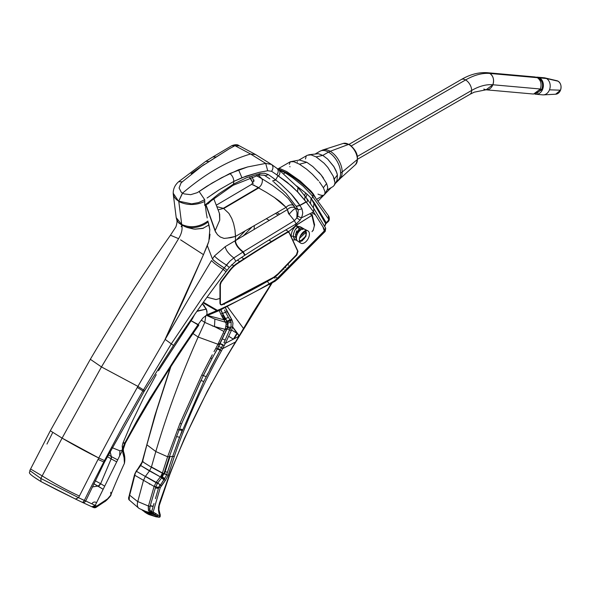 <?xml version="1.0" encoding="UTF-8"?>
<svg xmlns="http://www.w3.org/2000/svg" width="590" height="590" viewBox="0 0 590 590"><rect width="100%" height="100%" fill="white"/><g stroke="black" fill="none" stroke-linecap="round" stroke-linejoin="round"><path stroke-width="0.89" d="M308.12 238.766A7.102 4.101 120 0 0 309.411 234.134A7.102 4.101 120 0 0 309.108 232.327A7.102 4.101 120 0 0 307.803 230.808A7.102 4.101 120 0 0 307.744 230.786A7.102 4.101 120 0 0 302.67 232.578A7.102 4.101 120 0 0 300.649 235.314A7.102 4.101 120 0 0 299.359 239.938A7.102 4.101 120 0 0 299.661 241.745A7.102 4.101 120 0 0 300.701 243.109A7.102 4.101 120 0 0 301.025 243.287A7.102 4.101 120 0 0 306.107 241.494A7.102 4.101 120 0 0 308.12 238.766M307.803 230.808L304.565 229.208A6.874 3.968 120 0 0 299.595 230.919A6.874 3.968 120 0 0 296.394 238.036A6.874 3.968 120 0 0 296.689 239.791A6.874 3.968 120 0 0 297.692 241.104L300.701 243.109M305.827 230.675A6.874 3.968 -60 0 1 306.004 231.28L305.827 230.675A6.874 3.968 120 0 0 305.812 230.653M96.657 506.205L93.345 507.437L91.922 506.781L95.241 505.409L96.731 506.073L95.204 505.387A2.854 2.331 114.8 0 1 91.981 506.817A2.854 2.331 114.8 0 1 91.885 506.766L95.241 505.409M244.821 231.28A1034.875 597.493 120 0 0 235.491 240.912L244.821 231.28M251.48 227.563A1030.642 595.045 120 0 0 242.8 236.413M237.342 260.19L239.739 261.569L237.35 260.19M208.366 314.168L207.193 315.429L206.64 315.252L207.193 315.385L208.366 314.168A57.127 32.981 120 0 0 206.566 315.163A57.127 32.981 -60 0 1 208.366 314.19L219.251 309.595A4.573 2.64 120 0 0 219.775 309.411A669.06 386.288 120 0 0 275.486 280.139A11.712 6.763 120 0 0 278.524 277.669A1030.642 595.045 -60 0 1 325.26 230.572L325.466 227.888M324.419 231.383L322.892 226.641L324.419 231.383M275.117 276.835L277.403 278.156L324.013 231.184M311.911 212.71L315.503 214.93M310.362 197.407L314.396 202.908L326.189 222.703L326.145 223.514L327.789 221.951L328.674 219.229L328.188 220.719L325.658 223.234L324.64 226.309M328.674 219.229L313.054 197.215L312.825 194.198L328.851 216.257C329.714 218.956 329.36 220.852 327.789 221.951M311.852 193.019L309.566 190.57M283.775 173.696L285.28 172.826L278.539 169.655L285.28 172.826L292.876 177.929L303.216 186.256L311.358 194.789L303.216 186.256L292.876 177.929L285.28 172.826L286.747 172.87M251.871 180.747L249.939 177.59M234.982 145.671L229.045 148.909L234.982 145.671L250.573 153.997L255.595 154.558L250.573 153.997L265.707 163.408L247.601 166.955L229.82 173.504L212.105 183.04L199.132 191.521L204.708 199.715L204.804 205.187L218.956 193.719L233.478 184.117L233.832 181.41L246.03 176.159L259.032 172.376L267.705 170.746L271.592 171.299L275.641 174.021L271.592 171.299C273.428 168.393 273.391 166.1 271.496 164.433L265.707 163.408L250.573 153.997L234.982 145.671L239.26 145.826L231.767 145.701L212.813 156.977L216.272 156.94L201.721 166.299L182.303 181.809L178.689 181.676L182.303 181.809L180.938 183.195L179.095 187.981L181.263 192.244L182.59 193.114L178.741 201.161C175.237 199.118 173.394 196.477 173.209 193.225C173.401 196.492 175.252 199.14 178.741 201.161L182.59 193.114L181.263 192.244M182.303 181.809L201.721 166.299L229.045 148.909L216.272 156.94M271.304 164.308L255.595 154.558M255.411 154.433L238.854 145.568C237.534 144.373 235.167 144.41 231.767 145.701M204.332 164.374L191.131 173.593M204.723 205.305L204.708 199.715L198.638 202.562L191.632 203.86L178.748 201.168L181.809 225.129L178.202 222.356L176.639 219.31L178.202 222.356M173.209 193.225L178.755 201.522C187.2 205.527 195.865 205.504 204.745 201.448M250.573 153.997C227.917 160.657 205.261 173.703 182.59 193.114L184.124 193.896L190.703 194.678L197.326 192.65L206.699 186.366L221.545 177.745L238.522 169.787L247.601 166.955L265.707 163.408L271.496 164.433M184.124 193.896L182.59 193.114M178.733 201.161L182.45 193.041L178.741 201.161L191.632 203.86M207.201 217.998L206.323 213.374L207.201 217.998M208.646 212.496L205.77 204.575L208.329 202.842L204.649 205.423L205.291 205.032L206.323 213.374L205.291 205.047L205.777 204.796L215.07 230.889L217.474 234.695L220.306 237.018L224.126 238.412L230.742 237.681L235.462 236.428L235.462 240.927C235.919 244.496 238.507 248.132 243.228 251.834L294.395 220.638L289.211 214.266C291.622 211.161 293.768 209.207 295.642 208.395L297.013 212.754L296.844 217.88L297.788 216.265L298.23 209.804L301.969 208.853L302.744 212.879L302.309 215.35L302.744 212.879M205.283 204.907L208.145 203.764L212.511 199.398L208.145 203.764L205.504 204.774M208.329 202.842L233.013 185.334L233.478 184.117L246.465 177.782L260.131 173.534L259.187 174.942L264.608 175.311M271.606 164.507L278.79 169.706L297.928 187.428L297.544 191.868L287.153 182.244L275.641 174.013L291.792 186.145L297.544 191.868L306.077 201.817L299.786 205.32C297.862 202.097 294.963 198.321 291.099 193.985L280.324 183.601L272.971 177.863L280.324 183.601L291.099 193.985L299.786 205.32L296.092 206.279L298.23 209.804L295.052 207.783M260.131 173.534L264.6 173.254L260.131 173.534L246.465 177.782M264.6 173.254L268.362 174.633L272.971 177.863M268.362 174.633L265.323 175.732L264.04 175.06L269.851 178.932M273.723 181.919L286.062 193.402L296.092 206.279L299.786 205.327L306.026 201.846L313.556 211.913L301.365 217.887L302.309 215.35L301.365 217.887L297.788 216.265L301.365 217.887L300.059 220.159L296.128 223.964C279.704 233.308 262.697 243.685 245.108 255.087L235.816 261.208L233.869 257.948L242.859 252.078L244.747 255.33M299.89 205.482L300.893 207.075L299.89 205.482L306.217 202.075M300.893 207.075L301.969 208.853M289.211 214.266C288.739 214.354 288.134 212.806 287.389 209.627L289.211 214.266L294.395 220.638L296.844 217.88L294.395 220.638L296.128 223.964M225.262 246.627C225.786 250.226 228.655 253.995 233.869 257.948L235.816 261.208L229.304 267.447L226.413 265.043L229.304 267.447L227.113 270.294L224.23 267.904L229.989 261.053L233.869 257.948L229.989 261.053L226.413 265.043C220.417 261.267 216.427 258.236 214.45 255.957L212.459 258.981L214.45 255.957L225.262 246.627L287.389 209.627C289.786 207.23 292.323 206.589 295 207.702L288.355 198.624L282.713 193.218L272.433 185.26L261.746 178.6A255.219 147.353 120 0 0 258.368 175.134M253.427 184.877L258.413 187.841L258.796 187.613C261.237 185.769 262.432 183.225 262.395 179.98L261.746 178.6L256.348 175.658L261.746 178.6L262.395 179.98C262.417 183.254 261.223 185.798 258.796 187.613L251.672 184.353M252.026 176.912L253.958 181.344L252.026 176.912M216.301 205.202L251.724 184.301L254.039 180.061M223.957 208.631L223.558 208.395L258.427 187.849L223.558 208.395L223.16 208.174M181.661 225.638L181.196 226.767M296.844 217.88L300.059 220.159M235.462 240.927C235.919 244.496 238.507 248.132 243.228 251.834L242.859 252.078C238.131 248.368 235.543 244.732 235.085 241.155M209.833 229.864L208.196 222.172L208.926 224.989L202.761 228.426L195.202 229.149L203.484 228.197M209.398 239.149L210.003 234.223M123.281 425.53L104.511 460.561L123.281 425.53L142.869 390.904L137.286 387.453L117.69 422.529L137.898 386.376L144.653 390.61L144.019 391.649L142.869 390.904L171.284 343.859L203.063 296.689L224.23 267.904C216.781 263.007 212.857 260.028 212.466 258.981L207.311 245.61L208.845 241.332L203.484 254.644L165.075 339.353L173.519 345.475L144.653 390.61L137.898 386.376L101.458 366.928L90.336 359.295L101.458 366.928L62.09 438.119L50.312 430.766L62.09 438.119L40.828 478.446L29.802 470.569L40.828 478.446L78.558 497.658L40.828 478.446L40.961 481.565L75.535 499.074L78.558 497.658L79.783 495.268L78.558 497.658L81.206 498.963L78.558 497.658L75.454 499.029L56.552 489.685L41.012 481.588L40.828 478.446M226.317 238.19L224.731 238.36M298.23 209.804L296.092 206.279M265.323 175.732L264.667 175.341M211.921 194.612L219.178 189.781L233.832 181.41L219.178 189.781L207.083 198.004M238.522 169.787L241.944 177.73L259.032 172.376L267.705 170.746L265.707 163.408M241.944 177.73L233.832 181.41C233.662 178.151 232.327 175.51 229.82 173.504M204.708 199.715L199.132 191.521M213.742 198.609L219.392 213.27L219.745 220.1L215.07 230.889L208.587 212.533M208.115 221.833A18.976 13.231 165.8 0 1 184.854 226.634L193.358 228.964L187.089 227.482L181.809 225.129C182.642 229.237 181.572 233.751 178.593 238.662L101.458 366.928L137.898 386.376L188.291 299.58L165.075 339.353L183.748 299.462L203.484 254.644L180.592 239.85M296.667 186.012L305.568 192.901L304.639 195.592L305.568 192.901L306.984 194.125L305.568 192.901M306.984 194.125L305.989 197.37L306.984 194.125L310.274 197.267M310.495 203.594L311.063 198.513L313.054 197.215L311.358 194.789M310.79 204.015L309.853 202.687M311.07 198.528L325.791 223.883L326.145 223.514M325.016 230.174L324.021 231.103M325.26 230.572L313.556 211.913L313.851 208.572L325.702 228.212L325.223 231.376L278.576 278.384A2.574 0.804 -136.5 0 0 278.524 277.669M313.851 208.572L313.556 211.913L306.099 201.869M307.56 200.585L306.712 198.491L307.56 200.585L307.198 201.751L307.56 200.585M306.439 202.237L307.132 201.869L306.424 202.23M306.151 201.964L297.544 191.868L298.031 187.554M273.716 281.187A2.574 1.46 59.3 0 1 273.694 281.179A671.634 387.77 -60 0 1 267.985 284.528A671.634 387.77 120 0 0 273.694 281.172A14.285 8.245 120 0 0 277.403 278.156A2.574 0.804 -136.5 0 0 277.824 278.362M217.157 310.207L203.388 302.257L217.157 310.207M206.271 308.902L202.385 303.658L204.531 306.07M196.883 311.38L206.36 309.108L207.046 313.371L206.53 315.185A57.127 32.981 -60 0 1 206.544 315.178L206.53 315.185A57.127 32.981 120 0 0 206.53 315.185L206.64 315.2M208.285 314.64L207.193 315.429L207.813 315.318L218.071 311.041A2.574 1.829 -104.5 0 0 219.251 309.595M79.385 496.05C67.4 490.555 54.988 483.837 42.156 475.887L30.584 468.998L50.312 430.766L90.336 359.295C115.375 316.852 142.079 275.493 170.458 235.211L178.6 238.662L170.444 235.233L175.864 226.944C177.007 223.544 177.295 221.139 176.72 219.716L176.698 219.605M181.432 240.373L203.484 254.644L207.311 245.61L212.459 258.981C214.377 261.186 218.3 264.165 224.23 267.904L227.113 270.294L226.014 271.732C207.96 295.465 192.156 317.464 173.526 345.467L165.075 339.353M98.759 458.002L62.09 438.119C74.288 445.295 86.516 451.925 98.759 458.002L117.69 422.529L98.759 458.002L104.511 460.561L98.766 458.002L90.307 474.64L98.021 459.426L103.781 461.963L104.511 460.561L105.153 460.834L104.511 460.561M142.869 390.904L144.019 391.649L104.437 462.243L103.781 461.963L89.068 490.843L103.781 461.963L104.437 462.243L85.69 500.991L81.206 498.963L84.296 500.497L89.068 490.843M83.035 488.904L79.783 495.268L83.035 488.904M87.608 479.936L89.945 475.356L87.608 479.936M89.945 475.356L90.307 474.64M83.234 488.527L87.298 480.548M83.485 501.714L82.371 502.37L75.461 499.037L78.566 497.665M92.003 506.825L82.475 502.415A2.854 2.331 -65.2 0 0 83.242 502.592L82.371 502.37A2.854 2.854 0 0 0 82.475 502.415L82.408 502.385M83.242 502.592A2.854 2.331 -65.2 0 0 83.928 502.503A2.854 2.331 -65.2 0 0 84.429 502.289A2.854 2.331 -65.2 0 0 85.144 501.743A2.854 2.331 -65.2 0 0 85.432 501.404A2.854 2.331 -65.2 0 0 85.69 500.991L95.204 505.387L122.595 449.941L123.17 446.954L124.903 442.994L123.701 442.869L124.896 442.825L124.416 443.894M83.802 501.301L84.296 500.497L85.403 500.91M52.422 433.097L46.964 444.071M30.584 468.998L29.802 470.569C30.842 472.915 24.396 471.329 40.909 481.536L34.773 477.561M112.026 447.633L119.903 450.797L122.521 450.074L119.903 450.797L119.659 455.473L119.903 450.797L112.026 447.626M124.903 442.994L160.126 382.748L198.55 324.721L190.99 320.702L158.504 370.727L192.834 318.062L190.99 320.702L197.945 324.81L202.842 318.084L206.522 315.156M194.892 314.072L192.465 318.615M122.595 449.927L122.314 448.997M124.261 456.498L123.708 453.216M123.48 451.453L123.332 449.16L122.595 449.941L123.34 449.093L122.595 449.941L122.882 453.039L123.155 450.745L122.882 453.039L122.587 450.03M123.207 450.952L122.882 453.039L124.084 457.759L122.949 453.268L123.207 450.952M122.602 449.853L122.196 446.165L122.956 443.024L131.046 423.974L143.761 397.66L156.269 374.635M123.635 443.061L124.608 443.842M123.052 448.267L123.487 446.099M123.332 449.13L125.346 443.156C147.5 402.712 171.734 363.742 198.07 326.248L198.837 325.142M207.068 311.638L206.375 309.138L197.82 310.842M231.722 264.644L233.802 265.847L231.722 264.652M95.248 480.762L100.647 483.697L111.156 458.873L107.343 456.579L111.127 458.858L111.252 456.542L108.28 454.765M100.352 484.316L99.091 485.74L100.647 483.697L104.341 485.946L100.647 483.697M99.091 485.74L98.095 486.13L102.83 489.103L93.803 483.756L98.088 486.123L96.207 486.315L98.088 486.123L100.661 483.704M116.414 461.704L111.156 458.873L116.414 461.704M92.269 486.964L96.207 486.315M117.712 459.898L111.252 456.542L110.079 451.328L111.488 457.257L111.186 458.887M208.926 224.989L209.804 229.606L208.845 241.332M193.358 228.964L195.202 229.149M95.595 507.459L96.399 507.112L96.731 506.073L107.557 498.875L110.846 495.032L107.557 498.875M110.765 492.259L110.846 495.032C114.143 486.138 123.199 465.694 124.424 463.401L124.084 457.759M297.729 252.21L296.453 254.762L278.17 273.649L273.723 277.256L221.759 304.602L220.468 304.595L219.952 303.341L220.372 303.54L219.952 303.341L219.952 284.351L220.859 281.887L229.517 270.493L229.93 270.736L229.517 270.493L236.892 263.45L237.298 263.701L236.892 263.45L270.294 242.21L287.087 232.18L288.945 232.519L287.669 231.936L287.087 232.18L287.478 232.445A1054.809 608.998 120 0 0 270.692 242.46A1057.723 610.679 120 0 0 237.298 263.701A22.737 13.128 120 0 0 229.93 270.736A777.871 449.108 120 0 0 221.287 282.116L220.859 281.887L219.952 284.351L219.952 303.341L220.468 304.595L222.187 304.801A664.797 383.825 120 0 0 268.893 280.523A664.797 383.825 120 0 0 274.121 277.47L273.723 277.256A664.827 383.839 -60 0 1 268.487 280.316A664.827 383.839 -60 0 1 221.759 304.602L220.896 304.794L220.372 303.54L220.372 284.587L221.287 282.116L220.859 281.887A777.9 449.123 -60 0 1 229.517 270.493A22.767 13.142 -60 0 1 236.892 263.45A1057.752 610.702 -60 0 1 270.294 242.21A1054.839 609.013 -60 0 1 287.087 232.18L288.591 232.18L289.336 232.785L297.965 251.274L296.829 254.998A1034.904 597.508 120 0 0 278.569 273.863L278.17 273.649A17.081 9.86 -60 0 1 275.987 275.67A17.081 9.86 -60 0 1 273.723 277.263L274.121 277.47A17.051 9.846 120 0 0 278.561 273.863A17.051 9.846 120 0 0 278.569 273.863L278.17 273.649A1034.875 597.493 -60 0 1 296.453 254.762L296.829 254.998L296.453 254.762L297.589 251.038L288.967 232.335M288.591 232.18L289.336 232.785L297.618 251.097M220.468 304.595L221.036 304.875M221.479 304.971L220.896 304.794M198.55 324.721L197.945 324.81L178.482 353.44L150.03 398.316L137.212 420.169L124.896 442.825L137.212 420.169L150.03 398.316M178.482 353.44L197.945 324.81M223.131 269.35L226.014 271.732L223.131 269.35C217.297 265.67 213.433 262.734 211.522 260.544L188.291 299.58M258.427 187.849L266.415 192.377L258.427 187.849L258.796 187.613L258.435 187.849M286.076 207.37C288.421 204.959 290.944 204.302 293.65 205.394L295 207.702C292.308 206.618 289.771 207.26 287.389 209.627L286.062 207.356L274.416 197.488C279.925 201.529 279.431 200.6 286.076 207.37L235.462 236.428L235.388 233.979M274.416 197.488L266.415 192.377M261.746 178.6L272.433 185.26L282.713 193.218L288.355 198.624L293.65 205.394M216.869 206.677L223.558 208.395L218.108 209.87L223.558 208.395L228.891 213.388L231.745 218.425L233.611 223.573L235.004 230.122L235.462 236.428L227.062 238.139M216.065 232.785L215.07 230.889L219.753 220.1L219.657 214.229L218.853 211.773M217.769 234.975L217.378 234.577M223.684 238.286L220.151 236.922M297.618 191.78L306.52 202.259M305.546 197.067L306.712 198.491M234.112 338.785L237.276 333.498L234.112 338.785M239.267 335.784L253.044 312.368L271.57 283.311L253.044 312.368L239.09 335.961L232.585 327.148L231.007 326.941L231.132 322.236L230.476 320.643L227.298 321.572L227.659 326.322L226.84 328.888L217.245 348.963L215.852 348.329L217.953 344.25L198.152 337.038L193.004 333.564L198.152 337.038L217.953 344.25L225.395 328.453L224.974 329.294L212.452 325.982M233.397 339.154L228.655 336.278L233.404 339.147L228.662 336.271L233.404 339.147L236.996 333.114M224.134 333.49L224.702 333.829M158.968 506.095L158.843 508.174M158.592 508.683L158.983 505.984M310.001 213.646L310.886 214.708L310.001 213.646L310.886 214.708L311.314 214.48L310.886 214.708M288.709 232.158L288.694 231.627L296.099 225.358L311.889 215.394L312.125 214.576L311.889 215.394L297.426 224.392L296.401 223.802L297.426 224.392L288.694 231.627L285.789 229.945M271.43 241.517L268.922 240.064M254.275 225.992L254.165 229.481M266.695 218.919L269.247 220.394M313.017 230.321L312.014 231.678L313.342 229.849L314.315 225.712L311.889 215.394M291.224 236.826L291.18 235.867C291.497 231.59 293.201 228.205 296.276 225.712L301.652 227.519M295.87 239.968L292.64 239.872M312.103 215.217L312.117 214.568M314.315 225.712L314.61 224.901L312.228 214.782M311.314 214.48L311.837 214.2L311.314 214.48M279.704 214.163L277.271 212.761L279.704 214.163M238.176 336.683L238.825 335.592M231.096 326.55L225.159 340.061L222.282 338.881L226.995 328.925L229.857 330.12L231.007 326.941L232.571 327.14L232.947 323.121L232.585 327.14L231.287 330.71L225.351 343.306L238.898 336.307L225.616 358.477L207.23 391.45L184.368 438.51L170.407 472.243L159.44 503.093L158.489 507.245L158.518 510.475L160.067 516.39L153.171 512.009L160.251 487.679L158.68 487.443L164.175 479.493L166.741 474.744L163.902 473.718L169.367 456.719L167.612 456.785L169.367 456.719L176.565 436.571L179.552 437.264L203.756 381.56L220.055 350.261L209.848 369.414M285.789 267.764L285.354 266.769M282.101 270.987L281.755 270.522M149.462 484.213L149.838 483.756M299.705 226.59L297.375 227.364L295.096 229.908M293.768 232.858L293.289 236.162L294.026 238.662M275.796 213.639L278.222 215.04L275.796 213.639M294.897 224.665L296.099 225.358L294.897 224.665M274.947 278.266L274.291 277.366L274.947 278.266M232.947 323.121L231.988 320.023L227.098 311.645L225.424 307.722L231.988 320.023L232.939 323.128M224.311 304.536L224.112 303.909L224.311 304.536M223.227 315.289L222.319 313.467L223.227 315.289L221.707 315.967L222.01 316.528L220.785 314.116L225.557 312.199L228.396 317.346L225.218 318.748L226.796 321.233L225.476 322.229L214.605 318.998L206.338 315.274M223.912 319.773L207.481 315.429M223.44 319.013L223.721 319.463L223.3 318.784L224.938 318.298L225.218 318.748L228.396 317.346L225.557 312.199L227.098 311.645L220.785 314.116L219.259 310.591L220.785 314.109M223.16 318.556L222.578 317.553L223.16 318.556L224.665 317.848L224.938 318.298M222.01 316.528L222.578 317.553L222.01 316.528L223.529 315.849L224.089 316.86L222.578 317.553M207.024 297.227L216.006 299.558L219.952 298.466M230.071 320.009L228.396 317.346L230.299 320.363L230.071 320.009L227.069 321.211L230.071 320.009M214.605 318.998L225.469 322.229L225.778 322.73L227.29 322.074L225.778 322.73L225.469 322.214L226.958 321.498L227.475 321.845L230.299 320.363L230.594 320.835L227.475 321.845L227.969 323.04L231.14 322.229L227.969 323.04L227.563 321.993M224.561 309.986L225.55 312.191L224.561 309.986M220.771 309.898L222.312 313.46L220.771 309.898M225.469 322.214L227.069 321.211L225.218 318.748L223.721 319.463M225.284 332.207L226.84 328.888L225.395 328.453L226.84 328.888L227.659 326.322L227.792 323.807L226.907 321.417M225.395 328.453L226.199 324.198L226.044 326.513L227.615 326.521M225.778 322.73L226.199 324.198L225.778 322.73M201.271 320.105L204.811 322.413L205.777 315.864L204.811 322.413L215.077 326.897L224.974 329.294L217.953 344.25L219.377 344.818L219.923 343.653M297.906 241.14L294.712 239.297L293.289 236.162C293.857 231.759 295.221 228.824 297.375 227.364L300.487 226.848L303.717 228.714L302.567 228.227L299.3 228.47L302.567 228.227L303.762 228.743M295.531 234.776L295.76 237.586L296.925 240.278L295.76 237.586L295.531 234.776L299.3 228.47L300.037 229.687L297.965 231.582L297.198 234.754L295.531 234.776L296.711 230.808M305.487 235.83L304.949 237.652L305.974 234.96L305.834 231.45M299.617 241.62L302.102 240.912L305.945 236.258L306.431 232.733L305.48 230.336M299.366 240.211L300.826 240.772L299.396 241.494M304.167 238.729L302.397 240.255L304.949 237.652M296.438 238.729L296.047 238.67M304.846 230.992L305.2 231.457L305.229 230.137M297.198 234.754L297.965 231.582M302.759 229.576L302.567 228.227M160.251 487.679L165.34 480.518L168.216 475.267L174.33 456.358C186.44 420.972 202.141 385.823 221.434 350.903L225.358 343.306L223.912 342.724L225.159 340.061L223.912 342.724M144.934 512.245L148.813 514.473L158.533 517.128L156.888 515.704L146.298 512.172L143.636 510.704L146.298 512.172L156.888 515.712L158.349 514.981L156.888 515.712L158.533 517.128L156.099 516.833L146.173 512.769L146.888 513.477L142.006 509.981M168.216 475.267L166.741 474.744M158.489 507.245L159.44 503.093L169.19 475.422M159.079 513.831L158.518 510.475M160.067 516.39L160.31 515.114L158.924 509.76L158.917 506.508L169.485 475.378C186.949 429.542 209.052 385.078 235.794 342.001L272.079 283.016M160.192 516.611L159.566 517.032L159.897 516.567M144.771 512.142L147.013 513.529M156.099 516.833L149.137 514.627M158.533 517.128L159.226 517.231L158.533 517.128L159.226 517.231L158.533 517.128L160.038 516.427L158.902 517.142M144.447 511.036L152.788 513.462L156.888 515.704M144.764 511.161L148.746 512.865L154.912 514.428L152.788 513.462L154.13 512.673L152.788 513.462L151.696 512.673L153.171 512.009L151.615 511.707L152.552 508.565M155.413 498.675L157.891 490.246L155.413 498.675M153.378 505.682L153.997 503.521L153.378 505.682M160.731 476.654L161.911 477.568L161.372 477.118L163.179 473.637L162.302 473.327L163.902 473.718L161.911 477.568L165.34 480.518L161.092 486.013L159.919 485.002L158.68 487.443L155.686 486.957L150.081 506.412L148.466 506.043L154.115 486.433L156.151 482.355L160.369 476.897L140.678 465.532L142.448 461.867L146.881 444.816L155.819 451.542C167.095 413.243 181.204 375.07 198.152 337.038L204.811 322.413M166.771 474.758L168.194 475.26L170.237 468.799M174.286 456.38L172.634 456.498L179.552 437.264M167.398 472.384L172.568 456.483L166.741 474.5L164.544 473.652L165.193 471.558L167.398 472.384M161.623 477.952L157.663 483.085L161.918 477.568L161.623 477.952L160.369 476.897L160.62 476.58L160.369 476.897L149.484 470.923L140.678 465.532L136.865 470.746L140.907 465.2L142.5 461.682L151.365 467.228L149.484 470.923L151.365 467.228L162.361 473.15L163.983 473.468M162.42 472.959L151.438 466.978L155.819 451.542L167.612 456.785L162.368 473.121L167.612 456.785L179.862 423.65L201.78 375.019L179.862 423.65L181.572 423.745L176.565 436.571M210.615 357.946L201.78 375.019L212.304 354.797L210.615 357.946L212.046 358.565L203.277 375.557L181.572 423.745L200.947 380.447L181.572 423.745L203.277 375.557L212.046 358.565L203.366 375.572L206.153 376.708L207.754 373.536M214.023 351.64L215.852 348.329L214.023 351.64M226.376 329.899L224.967 329.316M217.223 349.007L212.046 358.565M182.494 429.66L179.544 428.827L181.572 423.745M220.417 349.619L220.999 348.528L220.417 349.619L217.717 348.366M221.316 347.945L222.238 346.197L221.316 347.945L222.71 348.602L235.587 341.942L239.208 335.754L232.652 326.867M218.278 347.311L219.428 345.025L218.278 347.311M222.828 345.01L222.238 346.197L222.828 345.01L219.967 343.867L224.252 345.629M217.245 348.963L219.377 344.818M220.402 342.93L222.282 338.881L220.269 342.901M231.287 330.71L226.995 328.925L227.924 326.233L222.282 338.881L225.151 340.061M172.634 456.498L182.118 430.427L177.516 429.579M151.365 467.228L142.507 461.653L143.695 462.383L142.507 461.653L142.603 461.129L142.507 461.653M156.719 410.286L170.768 366.928L156.719 410.286L146.881 444.816M161.999 477.458L163.902 473.718L162.361 473.15L160.62 476.58M184.368 438.51L207.23 391.45L225.616 358.477L235.587 341.942M211.522 383.419L210.77 384.813M211.744 383.013L210.991 384.407M221.434 350.903L217.371 349L215.144 353.056M145.206 476.226L156.151 482.355L154.115 486.433L155.745 486.728L157.663 483.085L157.405 483.417L136.349 471.263M157.405 483.417L155.686 486.957L158.732 487.288M149.926 510.579L149.617 508.713L150.081 506.412L149.676 509.915L151.615 511.707L151.667 512.644L149.403 511.552L151.696 512.673M148.282 506.773L148.407 510.254L148.466 506.043L137.389 501.389L129.63 495.165L129.697 494.649L129.365 496.249L132.285 485.305L129.63 495.165M160.369 476.897L156.402 482.03L160.038 484.84L157.796 482.908M136.592 470.923L135.316 473.232M129.04 498.727L129.402 494.818L134.483 474.862L136.253 471.019L140.685 465.311L142.227 461.542L154.72 416.016L170.237 367.762M134.704 475.208L134.808 474.633M134.704 475.23L154.115 486.433L134.704 475.23L132.285 485.305L135.309 473.224L136.622 471.086M129.144 498.557L129.122 499.914L128.657 498.454L129.07 498.535L128.871 497.975L128.731 499.398L129.225 499.914L129.365 496.249M128.657 498.454L128.871 497.975M150.081 506.412L150.413 505.335M152.972 507.12L151.615 511.707L150.531 511.257M154.115 486.433L155.686 486.957L155.421 487.937L158.415 488.424L157.891 490.246M161.918 477.568L164.168 479.5L162.508 481.647M163.902 473.718L166.675 474.714M154.056 486.662L148.466 506.043M152.729 513.433L146.18 511.685M148.695 510.778L149.41 511.567M298.879 160.111L307.316 155.244L311.026 154.853L316.129 156.911L311.026 154.853L307.279 155.259M297.404 161.734L297.308 162.117M289.314 164.345L290.295 161.763L299.418 160.015L306.807 162.294L299.396 160.015M306.166 156.343L305.465 158.976M308.74 154.764L318.349 153.688L322.774 155.406L327.664 159.094L333.675 166.314L336.868 172.855L337.421 174.942L334.301 179.072L333.269 176.248L327.841 167.449L324.102 163.231L316.129 156.911L322.774 155.406L318.349 153.688L314.994 154.101M278.082 168.902L279.83 168.541L286.711 171.565L300.052 180.901L310.952 191.057L300.052 180.901L286.711 171.565L279.83 168.541L278.355 168.659L290.295 161.763L293.835 161.712L299.447 164.212L306.807 162.294L312.818 166.557L321.085 174.883L318.733 172.184M323.504 178.091L321.085 174.883L326.617 183.512L323.364 187.716L325.016 191.824L324.699 194.494L316.823 199.228M327.693 187.288L326.617 183.512L327.693 187.288L327.362 189.434L324.699 194.494L325.016 191.824L323.364 187.716L319.411 181.882M327.052 190.017L333.018 186.573L334.272 185.29L334.847 183.202M333.269 176.248L334.862 182.332L334.301 179.072L337.421 174.942L337.008 180.37L334.272 185.29M337.421 174.942L336.153 170.967L334.021 166.867L327.664 159.094M312.398 174.234L318.497 180.761L312.398 174.234L306.586 169.153L299.447 164.212L293.835 161.712M310.952 191.057L313.017 193.535M313.098 193.645L315.48 197.598L313.098 193.645M289.845 166.476L289.992 166.852M317.966 194.11C321.358 195.629 323.608 195.755 324.699 194.494M323.364 187.716L326.617 183.512M340.224 178.541A5.716 3.297 -60 0 1 339.567 179.279A1029.152 594.182 120 0 0 335.172 183.667M331.3 187.568A1029.152 594.182 120 0 0 324.987 193.985M323.822 195.187A1029.152 594.182 120 0 0 318.165 201.02M321.417 150.657A16.926 9.772 60 0 1 322.885 149.948A16.926 9.772 60 0 1 330.223 151.283A16.926 9.772 60 0 1 342.193 172.015A16.926 9.772 60 0 1 339.678 179.036L337.045 180.96A17.147 9.897 -120 0 0 340.592 173.113A17.147 9.897 -120 0 0 328.468 152.117L322.774 155.406M343.306 143.429L349.339 144.417C357.334 150.915 359.399 157.641 355.534 164.61A12.331 7.117 -120 0 0 357.378 159.492A12.331 7.117 -120 0 0 348.653 144.395L330.223 151.283A14.285 8.245 120 0 0 328.468 152.117A17.147 9.897 -120 0 0 319.898 151.269L322.885 149.948A16.926 9.772 60 0 1 330.223 151.283A16.926 9.772 60 0 1 342.193 172.015A16.926 9.772 60 0 1 339.678 179.036M348.653 144.395A12.331 7.117 -120 0 0 343.306 143.422L322.9 149.941M537.003 93.227L541.967 88.802C543.272 84.429 542.38 81.096 539.29 78.817L538.323 78.382M536.229 77.194L539.644 77.902C543.139 80.491 544.15 84.259 542.667 89.208L534.724 94.024A8.57 6.756 95.1 0 0 535.845 94.245A8.57 6.756 95.1 0 0 542.667 89.208A8.57 6.756 95.1 0 0 539.644 77.902A8.57 6.756 95.1 0 0 537.372 77.172A8.57 6.756 95.1 0 0 536.229 77.194M483.778 89.068L486.042 89.798L533.574 94.046L540.396 89.009C541.878 84.053 540.868 80.284 537.365 77.696L535.101 76.973L487.569 72.725L489.84 73.455A8.57 6.756 -84.9 0 0 487.569 72.725C478.888 72.105 470.142 74.37 461.314 79.525A8.57 4.949 60 0 1 465.599 79.945A68.551 39.582 -60 0 1 489.84 73.455L537.365 77.696M486.042 89.798L492.864 84.761C494.346 79.805 493.336 76.036 489.84 73.455A8.57 6.756 -84.9 0 1 492.864 84.761A59.981 34.633 120 0 0 471.661 90.44A8.57 4.949 60 0 1 469.883 94.363L474.22 92.173L486.042 89.798A8.57 6.756 -84.9 0 0 492.864 84.761L540.396 89.009M556.849 80.712L558.088 81.199C560.876 83.256 561.68 86.258 560.5 90.196L555.647 94.216M535.882 94.252L542.667 94.857A8.57 6.756 -84.9 0 0 543.434 94.872A8.57 6.756 -84.9 0 0 549.489 89.82A8.57 6.756 -84.9 0 0 546.465 78.514A8.57 6.756 -84.9 0 0 544.946 77.91A8.57 6.756 -84.9 0 0 544.194 77.784L537.409 77.179M543.434 94.872L555.677 94.216A6.822 5.376 -84.9 0 0 560.5 90.196A6.822 5.376 -84.9 0 0 558.088 81.199A6.822 5.376 -84.9 0 0 556.879 80.719L544.946 77.91M241.517 257.439L243.928 258.833M275.486 280.139A2.574 1.46 59.3 0 1 274.984 281.305L278.576 278.384M328.527 218.728L328.342 215.77M286.504 172.664L277.529 168.747M209 161.483L205.718 161.372L212.813 156.977M207.909 221.044C199.206 227.194 190.445 228.323 181.632 224.429L176.203 217.607L173.224 193.852M278.06 175.65L275.685 179.891M272.543 180.983L275.648 179.862M272.683 181.093L275.788 179.972M223.352 208.277L258.221 187.716M251.325 180.23L251.982 180.938M243.228 251.834L245.108 255.087M299.912 205.527L296.209 206.47M276.828 174.817L276.85 174.832C278.657 172.015 278.642 169.809 276.798 168.216L277.012 168.364M278.591 176.012C280.375 173.254 280.361 171.1 278.546 169.537M215.225 230.668L205.976 204.678M179.39 223.477A18.976 13.356 166.3 0 1 176.432 218.543L176.203 217.607M285.28 172.826L286.843 172.922M313.991 203.454L314.396 202.908M313.393 207.85L313.946 203.388M218.071 311.041L219.023 310.701A2.574 1.63 -114.6 0 0 219.775 309.411M216.316 310.488L202.997 302.795M40.334 478.143A31.831 1.409 25.8 0 0 40.85 478.409A31.831 2.677 29 0 0 41.352 478.733M75.542 499.074L82.394 502.378M82.578 502.459L91.885 506.766M122.196 446.165L122.875 448.083M202.318 303.747L206.094 309.101M190.99 320.702L193.247 321.845M297.589 251.038L297.965 251.274M270.692 242.46L270.294 242.21M219.952 284.351L220.372 284.587M197.775 325.828L197.178 325.916L197.775 325.828M226.427 265.028L229.311 267.432M223.765 208.513L258.649 187.967M286.062 207.356C288.429 204.966 290.951 204.302 293.636 205.372M304.396 195.541L305.037 196.116L304.654 199.958M304.647 195.607L305.583 192.915M231.575 330.068L236.929 333.225L231.575 330.076M288.429 265.36L288.06 263.973M283.974 269.365L283.554 268.642M296.276 225.712L297.375 227.364L299.3 228.47M296.409 237.593L293.289 236.162L291.187 236.266M227.467 306.756L243.449 328.416M267.388 281.386L269.188 283.827M269.637 284.439L270.264 285.287M225.299 321.956L224.112 320.09L225.609 319.374M230.299 320.363L227.298 321.572L222.482 313.275M224.089 316.86L224.665 317.848M224.805 318.076L223.3 318.784M230.476 320.643L231.988 320.023M231.464 319.205L226.796 321.233M230.321 320.4L227.32 321.609M230.447 320.599L227.445 321.808M214.472 326.698L214.9 319.109M227.792 323.807L226.199 324.198M305.952 233.338L306.033 232.357M305.635 236.302L300.826 240.772L302.397 240.255L301.387 240.838M299.543 238.294L305.738 232.534L305.2 231.457L300.303 236.007M301.682 229.399L300.037 229.687M158.518 510.483L158.754 509.384M158.518 506.965L158.747 506.095M159.602 502.606L159.44 503.093M143.901 510.815L146.173 512.769M156.055 513.521L154.912 514.428M163.968 473.512L165.193 471.558L170.067 456.476L169.367 456.719M169.699 456.586L164.61 471.417M170.067 456.476L172.56 456.483M219.428 345.025L219.967 343.867L218.411 343.284M203.277 375.557L201.78 375.019M200.947 380.447L203.756 381.56M221.471 347.658L218.72 346.455M227.924 326.233L227.969 323.04M230.897 327.354L227.777 326.831M230.506 328.571L227.489 327.745M155.096 415.692L154.86 416.503L155.096 415.692M222.482 313.268L220.977 309.802M223.949 331.462L215.077 326.897M222.968 344.715L220.107 343.572M148.407 510.254L149.676 509.915M149.484 470.923L145.42 476.359L143.392 480.607L137.758 501.603C136.814 505.365 137.441 507.732 139.646 508.705M134.653 475.459L134.749 474.869M129.166 499.147L129.114 498.041L129.166 499.147M150.229 505.918L153.149 506.5M150.31 505.667L153.216 506.272M155.554 487.443L158.548 487.93M155.62 487.2L158.622 487.679M155.649 487.075L158.651 487.561M161.653 477.915L163.895 479.847M161.852 477.657L164.101 479.589M162.08 477.347L164.389 479.205M162.243 477.126L164.603 478.903M162.398 476.897L164.816 478.601M163.828 473.969L165.473 474.198M140.45 465.591L140.767 465.2L140.45 465.591M143.09 461.269L142.47 461.638M140.273 465.834L140.627 465.407M134.867 474.832L134.52 475.872M340.592 173.113A14.285 8.245 0 0 0 342.193 172.015L357.378 159.492M549.489 89.82L560.5 90.196M558.088 81.199L546.465 78.514L539.644 77.902M351.397 145.885L465.599 79.945A8.57 4.949 60 0 1 471.661 90.44L357.452 156.38M96.45 502.68A2.854 2.854 0 0 0 91.966 503.89M92.025 506.832L93.449 507.489A2.854 2.854 0 0 0 96.192 507.289M253.221 183.52L249.754 177.656M205.718 161.372L178.689 181.676C175.083 184.825 173.254 188.638 173.209 193.107M233.013 185.334L259.187 174.942M176.727 219.716L176.432 218.543M313.261 194.582C306.151 186.654 297.272 179.367 286.622 172.737L286.6 172.722M325.791 223.883L324.729 226.471M313.991 208.757L307.11 198.904M219.023 310.701L274.984 281.305M123.45 448.171L124.874 444.041M122.528 450.059L122.344 449.123M124.424 463.401C125.169 459.352 124.866 455.406 123.509 451.564M110.846 495.032C112.122 494.501 105.632 501.699 104.371 501.847L96.185 507.297M297.95 187.45L307.132 198.933M159.234 504.789L158.924 509.753M313.069 230.69L314.61 224.901M304.3 229.097L303.717 228.714M146.888 513.477L148.96 514.576L158.939 517.275A1.431 1.431 0 0 0 160.2 516.663L160.237 516.611M140.56 465.112L142.161 461.786M128.731 499.398L129.011 499.774M134.948 473.519L142.035 462.206M129.173 495.807L128.509 498.159M129.055 499.826L139.07 508.455L146.844 511.914M336.507 181.27L337.045 180.96M315.584 153.761L319.898 151.269M355.541 164.61L339.715 179.006M349.125 144.292L461.314 79.525M357.695 159.138L469.883 94.363"/></g></svg>
